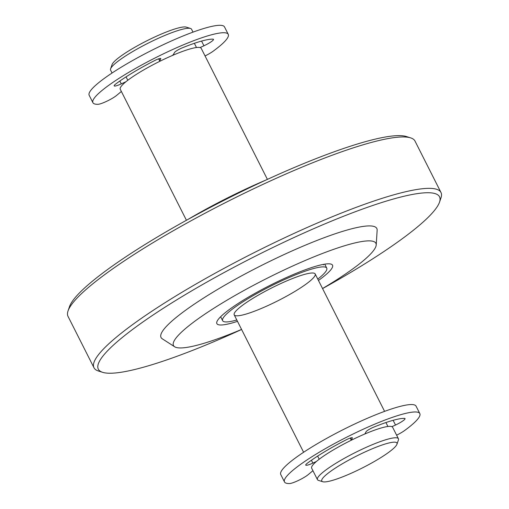 <?xml version="1.0" encoding="UTF-8"?>
<svg xmlns="http://www.w3.org/2000/svg" width="509" height="509" viewBox="0 0 509 509"><rect width="100%" height="100%" fill="white"/><g stroke="black" fill="none" stroke-linecap="round" stroke-linejoin="round"><path stroke-width="0.76" d="M241.597 329.476A191.136 30.037 -26.8 0 1 102.646 372.334A191.136 30.037 -26.8 0 1 255.384 256.173A191.136 30.037 -26.8 0 1 439.515 202.168A191.136 30.037 -26.8 0 1 438.255 204.955A191.136 30.037 -26.8 0 1 322.566 288.578M439.515 202.168L440.959 197.944A194.374 30.546 153.2 0 0 440.979 192.491A194.374 30.546 153.2 0 0 273.269 243.2A194.374 30.546 153.2 0 0 95.285 359.481A194.374 30.546 153.2 0 0 93.987 367.772A194.374 30.546 153.2 0 0 98.39 370.991L102.646 372.334M93.987 367.772L68.021 316.369A194.374 30.546 -26.8 0 1 68.041 310.91A194.374 30.546 -26.8 0 1 69.319 308.079A194.374 30.546 -26.8 0 1 233.408 198.625A194.374 30.546 -26.8 0 1 410.61 137.863A194.374 30.546 -26.8 0 1 415.013 141.088L440.979 192.491M322.541 288.533A113.386 17.815 153.2 0 0 375.146 248.118A113.386 17.815 153.2 0 0 376.215 244.963L377.144 230.278A120.868 18.992 153.2 0 0 277.494 257.643A120.868 18.992 153.2 0 0 161.849 332.326A120.868 18.992 153.2 0 0 162.282 338.809L174.657 346.775A113.386 17.815 153.2 0 0 241.578 329.431M410.61 137.863L406.354 136.527A191.136 30.037 153.2 0 0 226.53 199.064A191.136 30.037 153.2 0 0 69.485 306.685L68.041 310.91M323.749 264.324A58.312 9.162 -26.8 0 1 323.469 264.89M265.863 180.084A113.386 17.815 153.2 0 0 187.916 219.455M318.456 280.446A64.789 10.18 153.2 0 0 332.097 267.957A64.789 10.18 153.2 0 0 331.06 264.12A64.789 10.18 153.2 0 0 270.107 285.32A64.789 10.18 153.2 0 0 216.872 321.803A64.789 10.18 153.2 0 0 237.493 321.344M376.215 244.963A113.386 17.815 153.2 0 0 282.737 270.635A113.386 17.815 153.2 0 0 174.243 340.693A113.386 17.815 153.2 0 0 174.657 346.775M396.956 444.23A42.113 6.617 -26.8 0 1 362.357 467.943A42.113 6.617 -26.8 0 1 322.731 481.724A42.113 6.617 -26.8 0 1 321.809 481.075A42.113 6.617 -26.8 0 1 359.233 454.715A42.113 6.617 -26.8 0 1 396.956 444.23L398.407 440.005A45.352 7.126 153.2 0 0 398.413 438.733L392.643 427.312A45.352 7.126 153.2 0 0 348.945 441.398A45.352 7.126 153.2 0 0 311.673 468.21A45.352 7.126 153.2 0 0 311.705 468.261M267.403 179.378L201.22 48.355A45.352 7.126 153.2 0 0 157.523 62.448A45.352 7.126 153.2 0 0 120.251 89.26A45.352 7.126 153.2 0 0 120.283 89.31M110.618 70.178A45.352 7.126 -26.8 0 1 110.587 70.121A45.352 7.126 -26.8 0 1 110.593 68.849A45.352 7.126 -26.8 0 1 147.858 43.31A45.352 7.126 -26.8 0 1 190.525 28.472A45.352 7.126 -26.8 0 1 191.556 29.223L193.019 32.131M398.413 438.733A45.352 7.126 153.2 0 0 354.716 452.819A45.352 7.126 153.2 0 0 317.444 479.631A45.352 7.126 153.2 0 0 317.476 479.688A45.352 7.126 153.2 0 0 318.475 480.381L322.731 481.724M190.525 28.472L186.269 27.13A42.113 6.617 153.2 0 0 146.643 40.911A42.113 6.617 153.2 0 0 112.044 64.624L110.593 68.849M268.797 305.171A45.352 7.126 -26.8 0 1 234.21 314.855A45.352 7.126 -26.8 0 1 271.482 288.043A45.352 7.126 -26.8 0 1 315.179 273.957A45.352 7.126 -26.8 0 1 268.797 305.171M236.812 319.996A58.312 9.162 -26.8 0 1 222.643 320.702A58.312 9.162 -26.8 0 1 270.565 286.23A58.312 9.162 -26.8 0 1 326.746 268.116A58.312 9.162 -26.8 0 1 317.775 279.097M312.933 470.698L308.231 474.611A11.662 1.832 -26.8 0 1 298.522 480.401A11.662 1.832 -26.8 0 1 289.526 483.55A75.809 11.911 -26.8 0 1 284.493 481.94A75.809 11.911 -26.8 0 1 346.788 437.129A75.809 11.911 -26.8 0 1 419.823 413.582A75.809 11.911 -26.8 0 1 404.636 430.506A11.662 1.832 -26.8 0 1 396.619 435.182M419.823 413.582L416.069 406.157A75.809 11.911 153.2 0 0 343.034 429.704A75.809 11.911 153.2 0 0 280.745 474.515L284.493 481.94M391.924 426.676L395.506 425.028A9.327 1.463 153.2 0 0 405.049 418.602A9.327 1.463 153.2 0 0 404.585 418.411A62.2 9.773 153.2 0 0 373.765 427.121A6.223 0.98 153.2 0 0 366.098 431.721L365.112 433.515A7.775 1.222 -26.8 0 1 364.648 434.069M351.299 440.221A7.775 1.222 -26.8 0 1 351.286 440.196A7.775 1.222 -26.8 0 1 351.337 439.865L352.317 438.071A6.223 0.98 153.2 0 0 352.362 437.804A6.223 0.98 153.2 0 0 346.215 439.814A62.2 9.773 153.2 0 0 307.347 463.215A9.327 1.463 153.2 0 0 305.737 465.105A9.327 1.463 153.2 0 0 312.85 463.114L316.439 461.459M228.255 34.345L224.507 26.92A75.809 11.911 153.2 0 0 151.472 50.461A75.809 11.911 153.2 0 0 89.177 95.278L92.931 102.703A75.809 11.911 -26.8 0 1 155.22 57.886A75.809 11.911 -26.8 0 1 228.255 34.345A75.809 11.911 -26.8 0 1 213.067 51.269A11.662 1.832 -26.8 0 1 205.051 55.945M121.365 91.461L116.669 95.374A11.662 1.832 -26.8 0 1 106.954 101.164A11.662 1.832 -26.8 0 1 97.957 104.313A75.809 11.911 -26.8 0 1 92.931 102.703M160.176 61.125A7.775 1.222 -26.8 0 1 159.718 60.959A7.775 1.222 -26.8 0 1 159.769 60.628L160.755 58.834A6.223 0.98 153.2 0 0 160.793 58.567A6.223 0.98 153.2 0 0 154.647 60.577A62.2 9.773 153.2 0 0 115.778 83.979A9.327 1.463 153.2 0 0 114.175 85.868A9.327 1.463 153.2 0 0 121.288 83.877L125.958 81.72M200.069 47.572L203.944 45.785A9.327 1.463 153.2 0 0 213.481 39.365A9.327 1.463 153.2 0 0 213.017 39.174A62.2 9.773 153.2 0 0 182.203 47.884A6.223 0.98 153.2 0 0 174.53 52.484L173.544 54.278A7.775 1.222 -26.8 0 1 172.22 55.551M385.93 422.546L387.922 426.478M393.126 420.307L395.506 425.028M350.402 438.014L351.337 439.865M352.12 437.683L352.317 438.071M311.413 460.263L312.85 463.114M317.629 456.096L319.213 459.233M127.791 80.282L126.067 76.859M121.288 83.877L119.85 81.026M160.755 58.834L160.558 58.446M159.769 60.628L158.84 58.777M203.944 45.785L201.558 41.07M196.499 47.528L194.368 43.31M110.587 70.121L112.056 73.029M311.673 468.21L317.444 479.631M120.251 89.26L186.434 220.276M234.21 314.855L303.618 452.266M315.179 273.957L384.588 411.367M220.645 316.738L222.643 320.702M324.742 264.152L326.746 268.116M350.217 438.077L351.286 440.196M159.718 60.959L158.649 58.84"/></g></svg>
